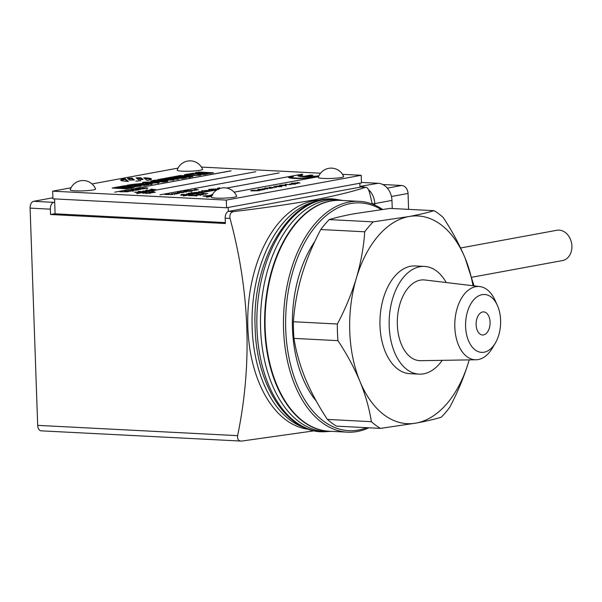 <?xml version="1.0" encoding="UTF-8"?>
<svg xmlns="http://www.w3.org/2000/svg" width="602" height="602" viewBox="0 0 602 602"><rect width="100%" height="100%" fill="white"/><g stroke="black" fill="none" stroke-linecap="round" stroke-linejoin="round"><path stroke-width="0.9" d="M326.63 200.376A116.028 70.02 -87.1 0 1 341.236 200.21A116.028 70.02 92.9 0 0 326.63 200.376A116.028 70.02 92.9 0 0 260.485 324.072A116.028 70.02 92.9 0 0 329.332 431.446A116.028 70.02 -87.1 0 1 260.485 324.079A116.028 70.02 -87.1 0 1 326.63 200.376M342.448 200.489A115.599 69.764 92.9 0 0 330.513 201A115.599 69.764 92.9 0 0 264.714 328.632A115.599 69.764 92.9 0 0 330.566 431.295M368.845 427.796A115.554 69.734 -87.1 0 1 347.414 432.161A115.554 69.734 -87.1 0 1 283.572 329.595A115.554 69.734 -87.1 0 1 359.296 201.354A115.554 69.734 -87.1 0 1 382.518 209.376M366.776 427.691A114.011 68.801 -87.1 0 1 285.732 329.482A114.011 68.801 -87.1 0 1 381.262 209.549M341.597 200.263A116.028 70.02 92.9 0 0 341.229 200.203L337.85 199.653A116.404 70.246 92.9 0 0 323.206 199.826A116.404 70.246 92.9 0 0 256.949 328.346A116.404 70.246 92.9 0 0 325.908 431.649C288.238 434.847 256.392 386.251 255.15 328.037C251.343 258.175 293.129 190.51 337.85 199.653M331.318 431.333L329.332 431.446A116.028 70.02 92.9 0 0 329.693 431.423M308.766 429.324A114.786 69.268 -87.1 0 1 247.768 317.435A114.786 69.268 -87.1 0 1 313.183 200.917A114.786 69.268 -87.1 0 1 320.565 200.21M55.091 213.672L50.53 214.515L225.366 223.515L225.186 218.157A6.163 3.717 -87.1 0 1 228.692 211.355L360.809 187.056A6.163 3.717 -87.1 0 1 361.335 187.019L365.662 187.305C367.228 187.222 368.537 189.036 369.59 192.738L372.299 204.093M228.692 211.355L233.538 211.603C263.623 208.014 290.081 204.191 312.92 200.142C334.637 195.989 352.223 191.714 365.662 187.305L360.809 187.056M54.692 202.197L53.849 202.355A6.163 3.717 92.9 0 0 50.342 209.157L30.1 208.119A6.163 3.717 -87.1 0 1 33.607 201.316L53.849 202.355M52.901 197.765L33.607 201.316M233.538 211.603C230.596 212.348 229.422 214.613 230.032 218.406L225.186 218.157M237.617 435.652C237.271 439.287 238.58 441.1 241.552 441.093L41.094 430.836A6.163 3.717 -87.1 0 1 37.685 425.366L237.617 435.652C252.388 364.3 249.86 291.887 230.032 218.406M50.53 214.515L50.342 209.157M37.685 425.366L30.1 208.119M241.552 441.093L314.289 430.814M304.65 427.729A114.786 69.268 -87.1 0 1 252.276 311.558A114.786 69.268 -87.1 0 1 316.306 201.369M228.316 211.452L228.173 207.457L359.83 183.241L359.966 187.207M54.579 198.901L55.098 213.815L225.336 222.582M293.189 183.971L294.544 183.881L293.189 183.971M294.544 184.016L294.205 183.61M135.789 181.164L140.725 180.72L135.789 181.164M145.375 177.868A15.404 1.746 -2 0 0 143.758 177.808L147.076 180.427A15.404 1.746 -2 0 0 151.471 179.042A15.404 1.746 -2 0 0 145.375 177.868M151.11 179.441A15.404 1.746 -2 0 0 145.406 178.636A15.404 1.746 -2 0 0 144.773 178.606M299.999 183L294.31 183L299.292 182.903L297.388 182.436L299.999 183M296.959 183.565L290.736 183.956L296.959 183.565M285.024 184.317L291.157 184.633L285.024 184.46M279.922 186.703L273.782 186.387L281.691 185.95L281.728 186.372L279.922 186.703M276.205 187.275L275.799 187.252M277.981 186.379L278.162 185.973L275.106 186.311L278.162 185.973M281.021 186.5L281.089 186.063L277.657 186.439L281.089 186.063M278.673 186.251L278.658 185.852M274.723 187.658L269.598 187.395L272.781 188.012L266.265 187.982L270.855 188.366L264.722 188.05L272.239 187.907L269.192 187.23L274.723 187.658M267.469 188.96L266.475 188.908M258.694 189.999L259.357 190.036M260.704 190.104L261.351 190.134M259.169 190.164L258.311 190.119M258.378 189.216L264.511 189.532L258.386 189.359M252.012 190.751L257.814 190.352L257.897 190.774L251.47 190.872L250.703 190.714L251.448 190.473L255.075 190.24L252.012 190.879M257.829 190.781L257.814 190.352M251.455 190.864L251.448 190.473M291.91 178.252A10.783 1.219 178 0 1 291.669 178.004L291.639 177.244A10.783 1.219 178 0 1 293.385 176.506L290.932 176.386A13.869 1.573 -2 0 0 288.561 177.349A13.869 1.573 -2 0 0 297.666 178.508A13.869 1.573 -2 0 0 312.98 177.522L310.519 177.394A10.783 1.219 178 0 1 298.637 178.139A10.783 1.219 178 0 1 291.639 177.244M291.654 177.184L290.954 177.146A13.869 1.573 -2 0 0 288.99 177.718M310.534 177.861L310.519 177.394M290.954 177.146L290.932 176.386M300.955 175.475L300.263 175.438L300.232 174.67A13.869 1.573 -2 0 0 297.862 175.641A13.869 1.573 -2 0 0 304.853 176.755A13.869 1.573 -2 0 0 318.714 176.266M300.263 175.438A13.869 1.573 -2 0 0 298.299 176.002M310.519 175.664L310.497 175.092L304.048 176.273A10.783 1.219 178 0 1 302.693 174.798L300.232 174.67M304.063 176.725L304.048 176.273M306.508 176.597L305.538 176.77M301.218 176.544A10.783 1.219 178 0 1 301.504 175.897M306.516 176.792L306.501 176.401L312.95 175.22L310.497 175.092M318.925 175.814A10.783 1.219 178 0 1 306.501 176.401M207.494 196.598L202.934 195.996L209.06 195.582L210.233 195.936L207.494 196.598M208.585 196.229L209.421 195.959L208.435 195.695L204.07 195.951L208.593 196.402M208.352 196.44L207.758 196.38M198.668 194.183L204.349 194.19L198.668 194.28M195.695 195.612L196.433 195.394L194.935 195.183L189.976 195.56L195.703 195.778M188.659 195.635L195.56 195.078C197.531 195.176 197.84 195.364 196.478 195.635L188.659 195.635M197.388 195.349L196.478 195.635M151.004 192.738L151.704 192.219L149.326 192.264L152.306 192.113L155.354 192.226L150.951 192.738M151.584 192.625L152.938 192.535L151.591 192.753M149.725 192.971L150.387 192.888M150.395 193.009L149.86 193.272M219.941 188.479L217.721 188.178L219.655 187.862L220.377 188.343M214.922 189.743L213.116 190.081L208.563 189.472L213.04 189.013L215.35 189.246L214.922 189.743M212.1 189.592L212.514 189.133L209.699 189.434L212.514 189.133M212.122 190.187L212.536 189.901M212.107 189.863L211.641 189.878M212.717 189.48L211.595 189.683L213.191 189.893L214.748 189.359L212.717 189.48M215.365 189.66L215.35 189.246M200.91 192.399L202.836 192.234L202.46 191.895L198.878 192.166L198.585 191.684L203.04 191.782L203.295 192.294L200.91 192.399M202.844 192.369L202.46 191.955M199.157 191.729L201.587 192.046L199.157 191.729M194.807 193.468L189.818 193.046L194.807 193.468M187.297 194.341L190.375 193.949L186.597 194.438L186.454 193.912L189.833 193.874L187.297 194.506M186.469 194.423L186.454 193.912L186.597 194.438M194.612 189.735L195.334 189.344L198.427 189.788L194.529 189.592M191.677 190.608L192.565 190.774L191.714 191.03L191.677 190.608L189.299 190.804M188.659 190.909L188.644 190.51L183.768 191.045L189.908 191.361L191.714 191.03M187.967 191.037L188.148 190.631L185.092 190.969L188.148 190.631M191.075 190.721L187.643 191.097L191.075 190.721L191.007 191.158M186.665 191.955L179.945 192.136L184.453 191.714M177.424 192.211L178.305 192.256L177.432 192.354M172.631 194.536L164.986 194.499L168.665 193.821L167.815 194.145L172.631 194.536M153.593 189.607L150.982 190.089L154.15 189.683L153.691 190.112L149.401 189.916L153.593 189.607M150.139 190.172L150.124 189.653M154.157 190.006L153.691 190.112M145.383 191.075L143.125 191.09L145.383 191.075L145.684 191.571M143.125 191.09L143.419 191.624M145.962 190.954L146.88 191.21L146.166 191.496L142.794 191.556L142.644 191.03L145.977 191.195M141.997 188.185L146.497 187.794L147.324 188.223L142.591 188.343M147.896 188.005L147.324 188.223M146.677 188.313L143.231 188.012L142.937 188.893M143.968 188.418L147.001 188.072L147.031 188.84M143.231 188.012L143.961 188.283M137.158 188.584L143.457 188.908L137.166 188.735M136.993 190.112L132.914 190.315L132.004 189.923L133.591 189.78L131.326 189.66L138.249 189.871L136.752 190.164M131.514 190.089L132.011 190.24M133.539 190.337L136.165 190.119L132.703 189.946L132.448 190.804M132.703 189.946L133.539 190.194M128.113 191.737L119.843 191.775L127.556 191.624L124.433 190.924L130.739 191.248L124.832 191.097L128.113 191.737M206.644 197.23L211.565 196.327L206.644 197.23M234.11 192.181L318.556 176.649L234.095 192.166M226.706 188.057L302.422 174.129L226.668 188.05M217.044 189.818L183.271 196.026L217.013 189.841M197.81 194.137L198.412 194.032M160.019 194.83L279.11 172.924L160.019 194.83M167.311 194.265L167.815 194.168M136.707 193.633L255.797 171.728L136.707 193.633M142.787 193.287L143.291 193.189M231.033 170.78L114.734 192.173L231.033 170.863M132.658 189.728L133.283 189.615M188.351 174.106L194.213 174.241L186.086 174.557L185.491 174.783L185.514 175.543M186.086 174.557C185.356 174.994 186.868 175.265 190.616 175.37L199.571 175.212C200.797 174.873 200.21 174.633 197.817 174.49L198.231 174.414C201.106 174.58 201.738 174.873 200.12 175.287L189.02 175.656C184.882 175.46 183.625 175.092 185.258 174.535L188.343 173.97M185.506 175.265L185.258 174.535L184.28 174.919M201.121 174.919L200.12 175.287M186.545 177.74L182.617 178.455L168.199 177.718L172.127 176.996L186.545 177.74M151.644 181.3L151.621 180.72L154.887 180.164L160.064 180.434L152.381 180.758L151.839 180.954L151.87 181.714M152.381 180.758L153.329 181.21L165.535 180.615C168.078 180.75 168.583 181.006 167.055 181.368L163.42 181.992L157.874 181.706L166.882 181.112L166.912 181.879M166.265 181.488L165.287 180.833L153.209 181.435C150.741 181.307 150.214 181.067 151.621 180.72L150.771 181.029M141.395 183.911L141.38 183.497C143.472 183.64 143.705 183.873 142.072 184.204L151.275 183.986L151.298 184.746M143.208 184.573L143.178 183.813L142.08 184.295M151.177 184.25L150.041 183.708L151.862 184.159L141.274 184.408L148.98 184.648L145.029 185.198M152.283 184.009L151.862 184.159M146.963 185.017L146.196 184.837M145.052 185.371L130.634 184.626L141.38 183.497M140.8 184.498L140.793 184.325C142.162 184.054 141.876 183.881 139.942 183.783L134.615 184.235L139.815 184.505L141.696 184.024L141.726 184.791M140.552 184.588L139.965 184.475M134.622 184.498L134.871 184.024M133.546 185.213L132.124 185.296M131.386 185.258L131.943 185.153M130.318 188.08L130.318 187.907C131.582 187.553 130.92 187.312 128.339 187.184L133.983 187.403L126.555 188.772L112.138 188.027L119.422 186.688L124.366 186.913L115.84 187.523L122.499 187.621L122.53 188.381M123.312 187.734L122.507 187.719M115.84 187.523L116.156 187.907M121.709 188.193L121.311 187.907M122.108 187.937L120.829 187.26L127.857 187.621L122.048 187.944L127.699 188.238L131.116 187.621L131.146 188.388M130.145 188.11L129.558 188.042M71.051 187.786L52.667 191.173L226.284 200.105L226.548 207.758L361.456 182.94L361.192 175.287L342.523 174.332M226.284 200.105L361.192 175.287M320.573 173.203L201.422 167.07M52.667 191.173L52.938 198.818L226.548 207.758M178.049 168.108L92.008 183.934M182.188 177.846A8.089 0.918 -2 0 0 183.964 178.215M141.101 186.048L134.6 186.786L120.686 186.454L124.606 185.732L132.952 186.492L139.431 186.274C140.921 185.95 140.499 185.725 138.167 185.604L126.713 185.348L130.077 184.731L141.207 185.928M130.092 185.205L130.077 184.731M133.305 187.531L130.438 187.395M139.431 186.319L139.905 186.357M148.318 183.407L158.175 182.699L158.206 183.467M157.521 183.098L157.521 182.948C158.431 182.519 157.099 182.248 153.533 182.143L144.247 182.255L143.592 182.496L143.622 183.256M144.247 182.255C143.336 182.684 144.691 182.955 148.303 183.061M148.069 184.167L145.232 184.009M146.768 183.347L142.403 182.647L143.411 182.233L154.925 181.849L159.327 182.556L146.768 183.347M143.434 183L143.411 182.233M154.94 182.225L154.925 181.849M159.199 179.659L170.863 179.817L159.929 179.238L163.578 178.568L175.205 179.02L164.835 178.335L167.499 177.846L178.591 179.245L165.791 179.125L173.986 180.088L156.746 179.998L158.951 179.419L159.688 179.456L159.206 179.893M167.236 180.766L165.535 180.743M173.15 176.807L180.081 175.528L185.619 175.776L178.741 176.145L192.994 176.552L189.066 177.274L177.537 176.348L176.085 176.74L178.327 177.116L173.15 176.807M178.35 177.771L173.173 177.379M178.501 175.995L178.756 176.409M194.303 173.647L198.78 173.617L202.987 172.842L195.116 172.766L199.044 172.044L213.462 172.789L209.534 173.511L203.912 172.887L199.706 173.662L208.134 173.767L204.206 174.49L189.788 173.745L193.693 173.203M204.778 174.384L204.763 173.925M127.85 190.789L132.342 190.398L133.177 190.819L128.437 190.939M133.742 190.608L133.177 190.819M132.523 190.917L129.084 190.608L128.79 191.489M129.814 191.022L132.854 190.676L132.876 191.444M129.084 190.608L129.814 190.879M140.793 189.419L136.669 189.63L135.901 189.201L140.695 189.442M135.917 189.57L135.307 189.404L135.33 190.172M136.835 189.638L138.761 189.276M136.692 190.172L136.677 189.788M144.947 188.637L138.024 188.426L144.947 188.637M139.205 191.519L141.131 192.407L135.804 192.121L139.152 192.768L134.479 192.143L140.808 192.249L138.212 191.459L139.07 191.301L143.75 191.918L139.212 191.76M139.085 191.722L139.07 191.301M150.635 190.653L146.519 190.872L146.218 190.367L147.64 190.262L145.962 190.029L150.635 190.653M146.519 190.872L146.218 190.367L146.865 190.909M147.671 190.826L148.641 190.954M155.85 189.698L151.177 189.073L155.85 189.698M176.378 193.867L173.955 194.01L174.655 193.49L172.082 193.882L175.257 193.377L178.305 193.49L176.378 193.867M174.535 194.017L175.889 193.806L174.226 193.836L174.256 194.604M179.103 192.294L183.565 192.527L179.103 192.437M181.157 192.204L181.488 191.835L181.503 192.219M196.553 190.134L190.932 190.413L196.553 190.134M181.729 194.559L186.387 194.581L186.003 195.086L182.451 195.244L185.845 194.702L180.758 194.965L181.172 194.491L184.325 194.348L181.322 195.01M186.402 195.003L186.387 194.581M185.454 195.176L185.845 194.702M189.916 193.445L193.37 193.716L188.26 193.227L190.465 193.347L189.923 193.641M195.658 193.287L192.347 192.851L195.658 193.287M197.275 192.354L195.695 192.362L197.11 193.024L193.799 192.58L199.285 192.625L197.275 192.354M194.837 192.723L195.364 192.459M206.17 191.353L202.859 190.917L206.17 191.353M207.622 191.09L204.311 190.646L210.399 190.578L206.208 190.428L207.622 191.09M206.9 190.992L207.803 191.007M217.457 188.802L219.391 188.667M216.916 189.088L218.12 188.697L216.916 189.088M218.105 189.171L218.12 188.697M214.997 189.75L215.531 189.337M127.398 181.322L125.103 179.509A15.404 1.746 -2 0 0 121.062 180.487M128.384 181.36L125.073 178.741A15.404 1.746 -2 0 0 120.678 180.118A15.404 1.746 -2 0 0 128.384 181.36M125.103 179.509L125.073 178.741M138.445 179.727L143.065 179.494L140.86 177.756A15.404 1.746 -2 0 0 136.052 177.838L138.445 179.727M142.177 179.539L140.891 178.523A15.404 1.746 -2 0 0 136.985 178.576M140.891 178.523L140.86 177.756M133.441 179.975L131.966 178.809A15.404 1.746 -2 0 0 128.369 179.103M127.511 178.425L129.716 180.164L134.329 179.938L131.936 178.041A15.404 1.746 -2 0 0 127.511 178.425M131.966 178.809L131.936 178.041M146.166 193.242L146.346 192.828L143.291 193.167L146.346 192.828M149.273 192.918L145.842 193.302L149.273 192.918M143.735 192.918L149.875 192.813L149.913 193.227L143.743 193.084M146.858 193.114L146.843 192.708M154.308 191.872L151.561 191.872L153.54 191.549L154.315 192.015M200.985 194.732L197.99 195.071L198.69 194.551L196.312 194.596L202.34 194.559L200.413 194.935M198.57 194.958L199.924 194.875L198.57 194.958M199.932 195.003L199.593 194.604M203.431 194.077L204.131 193.558L201.745 193.596L207.78 193.558L203.371 194.07M203.815 194.303L203.438 194.303M204.01 193.964L205.365 193.874L204.01 193.964M205.372 194.002L205.026 193.603M201.858 194.348L202.325 194.273M211.829 195.71L211.001 195.673L212.13 195.071L209.647 195.454L212.732 194.958M209.647 195.454L210.188 195.214M212.604 195.138L211.889 195.575M211.43 196.26L211.595 195.71M257.769 189.856L263.247 189.765L257.724 190.051M259.477 190.3L260.832 190.081L259.169 190.112L259.199 190.879M257.822 190.48L258.424 190.42M258.642 190.518L257.829 190.616M261.885 189.946L261.313 190.142M263.714 189.194L266.979 188.765L262.984 189.299L262.239 188.885L266.25 188.727L263.714 189.321M262.246 189.246L261.652 189.081M263.134 189.148L265.008 188.81L262.886 188.915L263.142 189.306M276.416 187.342L275.543 187.297L276.416 187.342M280.464 185.303L286.093 185.153L286.176 185.566L279.742 185.664L279.719 185.273L283.346 185.04L280.291 185.679M285.438 185.687L285.566 185.273M289.63 184.016L293.528 184.204L289.63 184.016M297.621 183.444L291.488 183.128L297.621 183.444M293.926 184.016L292.023 183.919M279.742 185.664L279.719 185.273M218.421 189.118L216.329 189.201L217.45 188.607M175.754 193.076L179.577 193.257L175.754 193.076M191.105 192.685L192.362 192.655L191.105 192.685M201.617 190.751L202.874 190.729L201.617 190.751M212.393 194.612L211.678 194.514L212.498 194.431M150.62 189.713L152.487 189.66L150.62 189.713M146.753 190.428L149.326 190.759L146.753 190.428M193.385 190.428L194.739 190.337L193.385 190.428M186.944 193.972L188.757 193.919L186.944 193.972M95.575 188.938A12.71 1.437 178 0 1 88.795 190.51A12.71 1.437 178 0 1 75.205 190.849A12.71 1.437 178 0 1 70.186 189.818A13.545 13.545 0 0 1 95.575 188.938M202.565 169.252A12.71 1.437 178 0 1 195.793 170.833A12.71 1.437 178 0 1 182.203 171.171A12.71 1.437 178 0 1 177.184 170.14A13.545 13.545 0 0 1 202.565 169.252M343.667 176.514A12.71 1.437 178 0 1 336.887 178.094A12.71 1.437 178 0 1 323.304 178.433A12.71 1.437 178 0 1 318.285 177.402A13.545 13.545 0 0 1 343.667 176.514M236.669 196.199A12.71 1.437 178 0 1 229.889 197.772A12.71 1.437 178 0 1 216.306 198.111A12.71 1.437 178 0 1 211.287 197.087A13.545 13.545 0 0 1 236.669 196.199M442.229 360.335A53.924 32.546 -87.1 0 1 423.627 373.827A53.924 32.546 -87.1 0 1 418.984 374.135A53.924 32.546 -87.1 0 1 389.14 322.439A53.924 32.546 -87.1 0 1 419.887 266.731A53.924 32.546 -87.1 0 1 424.53 266.423A53.924 32.546 -87.1 0 1 446.232 282.541M418.984 374.135L409.781 373.661A53.924 32.546 -87.1 0 1 379.937 321.965A53.924 32.546 -87.1 0 1 410.684 266.257A53.924 32.546 -87.1 0 1 415.327 265.949L424.53 266.423M495.348 343.035L492.474 347.933A36.692 22.139 -87.1 0 1 478.244 359.552A36.692 22.139 -87.1 0 1 475.994 359.778A36.692 22.139 -87.1 0 1 454.773 325.343A36.692 22.139 -87.1 0 1 475.693 286.687A36.692 22.139 -87.1 0 1 479.756 286.56A36.692 22.139 -87.1 0 1 494.934 300.029L497.297 305.199A28.986 17.496 -87.1 0 1 495.348 343.035A28.986 17.496 -87.1 0 1 484.106 352.215A28.986 17.496 -87.1 0 1 465.602 326.653A28.986 17.496 -87.1 0 1 482.097 294.656A28.986 17.496 -87.1 0 1 497.297 305.199M475.994 359.778L420.678 360.688A40.447 24.404 -87.1 0 1 397.297 322.725A40.447 24.404 -87.1 0 1 420.354 280.118A40.447 24.404 -87.1 0 1 424.831 279.975L479.756 286.56M483.504 334.908A11.558 6.976 -87.1 0 1 482.511 334.975A11.558 6.976 -87.1 0 1 476.114 323.899A11.558 6.976 -87.1 0 1 482.706 311.964A11.558 6.976 -87.1 0 1 483.699 311.896A11.558 6.976 -87.1 0 1 490.096 322.973A11.558 6.976 -87.1 0 1 483.504 334.908M380.434 428.391L416.163 423.071C426.374 421.167 434.742 419.21 441.266 417.201A115.554 69.734 -87.1 0 0 449.739 407.276C457.671 392.316 464.007 377.033 468.747 361.433L469.199 359.891A104.003 62.758 -87.1 0 1 468.747 361.433A104.003 62.758 -87.1 0 1 416.163 423.071A104.003 62.758 -87.1 0 1 359.966 381.442C354.209 367.724 346.865 354.126 337.933 340.649L293.964 338.392C296.018 351.545 299.826 364.962 305.372 378.635C311.136 392.353 318.481 405.944 327.405 419.421A115.554 69.734 92.9 0 0 336.458 426.133L380.434 428.391A115.554 69.734 -87.1 0 1 371.374 421.686C369.319 408.525 365.519 395.115 359.966 381.442A104.003 62.758 -87.1 0 1 356.361 278.177C360.891 262.562 363.691 247.098 364.744 231.793A115.554 69.734 -87.1 0 1 373.217 221.86L408.946 216.539C419.165 214.628 427.533 212.672 434.05 210.67A115.554 69.734 -87.1 0 1 443.11 217.375C452.057 230.89 459.401 244.487 465.143 258.168L474.052 285.875M434.05 210.67L390.081 208.405L354.352 213.725C344.201 215.614 335.833 217.57 329.249 219.595A115.554 69.734 92.9 0 0 320.776 229.528C312.822 244.525 306.486 259.801 301.768 275.362C297.23 290.977 294.438 306.441 293.385 321.746A115.554 69.734 92.9 0 0 293.964 338.392M337.933 340.649A115.554 69.734 -87.1 0 1 337.353 324.011C345.307 309.014 351.643 293.731 356.361 278.177A104.003 62.758 -87.1 0 1 408.946 216.539A104.003 62.758 -87.1 0 1 465.143 258.168A104.003 62.758 -87.1 0 1 473.014 285.747M337.353 324.011L293.385 321.746M364.744 231.793L320.776 229.528M373.217 221.86L329.249 219.595M371.374 421.686L327.405 419.421M361.441 182.421L378.207 183.286A16.563 13.071 79.6 0 1 391.97 200.413L392.248 208.518M408.6 209.361L408.051 193.445A7.706 6.08 -100.4 0 0 401.647 185.484L382.752 184.513M471.802 277.251L562.418 260.583A15.404 12.16 -100.4 0 0 571.9 246.06A15.404 12.16 -100.4 0 0 556.842 230.28L460.59 247.979M347.414 432.161L329.008 431.213A115.554 69.734 -87.1 0 1 265.173 328.647A115.554 69.734 -87.1 0 1 340.89 200.406L359.296 201.354M316.291 401.098A102.844 62.066 -87.1 0 1 292.474 328.24A102.844 62.066 -87.1 0 1 314.906 241.327M372.262 203.943A11.558 1.309 -2 0 0 374.753 203.581L374.813 205.116M359.951 186.778A11.558 6.976 -87.1 0 1 360.989 186.454A16.563 13.071 79.6 0 1 364.391 187.177M368.462 189.645A16.563 13.071 79.6 0 1 374.753 203.581L391.97 200.413M359.936 186.402L378.207 183.286M408.051 193.445L391.458 196.5M387.312 188.117L401.647 185.484M343.2 200.526L341.236 200.21M329.332 431.446L325.908 431.649M294.972 183.723L294.995 184.49M278.606 186.041L278.628 186.808M281.631 186.153L281.653 186.921M209.421 195.959L209.451 196.726M196.433 195.394L196.455 196.154M148.604 192.489L148.626 193.257M150.38 192.625L150.41 193.392M212.799 189.216L212.822 189.984L212.799 189.216M203.28 192.083L203.31 192.851M194.333 189.51L194.356 190.277L194.333 189.51M189.329 190.646L189.359 191.413M188.592 190.699L188.614 191.466M191.617 190.811L191.639 191.579M146.083 191.278L146.105 192.046M142.734 191.248L142.757 192.015M134.216 184.182L134.246 184.949M115.682 187.576L115.704 188.343M178.222 176.077L178.245 176.845M189.472 177.003L189.502 177.763M193.37 173.293L193.4 174.061M145.624 190.601L145.654 191.368M171.555 193.754L171.578 194.521M181.021 192L181.051 192.76M190.405 190.292L190.428 191.052M181.082 194.77L181.104 195.53M186.108 194.792L186.138 195.56M194.8 192.489L194.822 193.257M215.441 188.795L215.471 189.555L215.441 188.795M218.616 188.84L218.646 189.6M146.79 192.903L146.82 193.663M152.532 191.714L152.562 192.482L152.532 191.714M200.353 194.717L200.383 195.484M202.806 193.957L202.829 194.724M201.023 193.821L201.053 194.589M205.794 193.716L205.824 194.484M257.37 189.976L257.4 190.744M279.9 185.484L279.93 186.244M286.003 185.356L286.025 186.123"/></g></svg>
